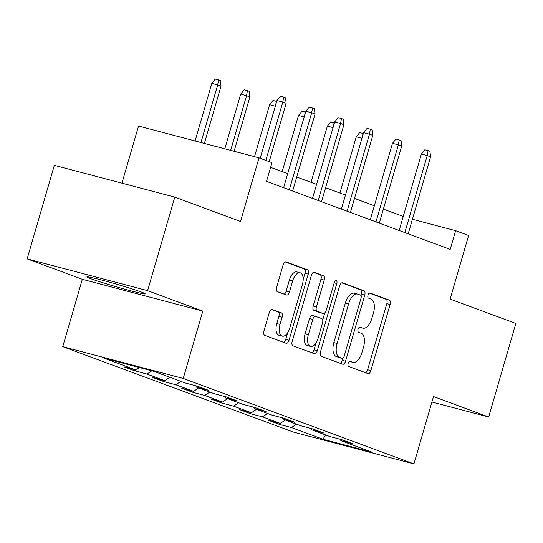 <?xml version="1.0" encoding="UTF-8"?>
<svg xmlns="http://www.w3.org/2000/svg" width="543" height="543" viewBox="0 0 543 543"><rect width="100%" height="100%" fill="white"/><g stroke="black" fill="none" stroke-linecap="round" stroke-linejoin="round"><path stroke-width="0.81" d="M348.172 363.403A2.681 1.351 104.8 0 0 348.694 366.444L368.005 373.598A3.828 1.934 104.8 0 0 368.093 373.625A3.828 1.934 104.8 0 0 370.889 370.597L390.098 304.487A3.828 1.934 104.8 0 0 389.345 300.143L370.034 292.989A2.681 1.351 104.8 0 0 369.973 292.969A2.681 1.351 104.8 0 0 368.018 295.093A2.681 1.351 104.8 0 0 368.541 298.134L371.039 299.057A12.251 6.183 104.8 0 1 373.441 312.965L371.84 318.476A12.251 6.183 104.8 0 1 362.9 328.162A12.251 6.183 104.8 0 1 362.609 328.074L360.111 327.151A2.681 1.351 104.8 0 0 360.05 327.13A2.681 1.351 104.8 0 0 358.095 329.248A2.681 1.351 104.8 0 0 358.618 332.289L361.115 333.212A12.251 6.183 104.8 0 1 363.518 347.12L361.916 352.631A12.251 6.183 104.8 0 1 352.977 362.324A12.251 6.183 104.8 0 1 352.685 362.229L350.187 361.305A2.681 1.351 104.8 0 0 350.126 361.285A2.681 1.351 104.8 0 0 348.172 363.403M90.688 278.688A30.422 1.283 -163.8 0 0 123.376 288.801A30.422 1.283 -163.8 0 0 145.293 293.878A30.422 1.283 -163.8 0 0 141.472 292.093A30.422 1.283 -163.8 0 0 108.783 281.987A30.422 1.283 -163.8 0 0 86.866 276.91A30.422 1.283 -163.8 0 0 90.688 278.688M272.206 309.435A3.828 1.934 104.8 0 0 272.118 309.408A3.828 1.934 104.8 0 0 269.321 312.435L263.932 330.986A3.828 1.934 104.8 0 0 264.685 335.33L286.127 343.271A3.828 1.934 104.8 0 0 286.222 343.305A3.828 1.934 104.8 0 0 289.012 340.278L308.22 274.161A3.828 1.934 104.8 0 0 307.474 269.817L286.025 261.875A3.828 1.934 104.8 0 0 285.937 261.848A3.828 1.934 104.8 0 0 283.141 264.875L276.631 287.281A3.828 1.934 104.8 0 0 277.385 291.625L286.561 295.025A3.828 1.934 104.8 0 0 286.65 295.053A3.828 1.934 104.8 0 0 289.446 292.025L292.67 280.914A10.242 5.165 104.8 0 1 300.15 272.817A10.242 5.165 104.8 0 1 302.397 284.518L289.752 328.04A10.242 5.165 104.8 0 1 282.279 336.137A10.242 5.165 104.8 0 1 280.025 324.436L282.136 317.18A3.828 1.934 104.8 0 0 281.383 312.836L272.023 309.388M431.909 402.003L488.673 416.983L515.85 323.438L450.12 299.091L468.602 235.486L455.638 230.68L450.201 249.393L266.525 181.362L271.962 162.656L258.997 157.85L138.54 126.057L121.944 183.167M147.608 290.661L27.15 258.868L82.326 279.299L202.79 311.098L147.608 290.661L174.785 197.116L240.522 221.463L258.997 157.85M202.79 311.098L183.222 378.451L413.929 463.898L293.464 432.099L62.757 346.651L183.222 378.451M488.673 416.983L433.497 396.546L413.929 463.898M320.458 351.918A3.828 1.934 104.8 0 0 321.205 356.262L342.653 364.21A3.828 1.934 104.8 0 0 342.742 364.238A3.828 1.934 104.8 0 0 345.538 361.21L364.747 295.1A3.828 1.934 104.8 0 0 363.993 290.749L342.545 282.808A3.828 1.934 104.8 0 0 342.457 282.781A3.828 1.934 104.8 0 0 339.66 285.808L320.458 351.918M314.39 353.744L292.942 345.796A3.828 1.934 104.8 0 1 292.195 341.452L311.404 275.342A3.828 1.934 104.8 0 1 314.193 272.314A3.828 1.934 104.8 0 1 314.288 272.342L323.465 275.742A3.828 1.934 104.8 0 1 324.212 280.086L316.426 306.897A3.828 1.934 104.8 0 0 317.173 311.248L323.261 313.501A3.828 1.934 104.8 0 0 323.356 313.528A3.828 1.934 104.8 0 0 326.146 310.501L334.257 282.584A2.681 1.351 104.8 0 1 336.212 280.466A2.681 1.351 104.8 0 1 336.803 283.527L317.275 350.744A3.828 1.934 104.8 0 1 314.478 353.771A3.828 1.934 104.8 0 1 314.39 353.744M27.15 258.868L54.327 165.323L174.785 197.116M135.058 370.917L146.943 374.059L164.719 380.643L152.834 377.5L163.945 381.62L175.83 384.756L193.607 391.34L181.722 388.204L192.833 392.317L204.711 395.453L222.487 402.037L210.603 398.901L221.714 403.015L233.599 406.15L251.375 412.734L239.49 409.598L250.601 413.712L262.479 416.848L280.256 423.431L268.371 420.296L279.482 424.409L291.367 427.545L322.841 439.206L372.328 452.271L340.855 440.611L352.74 443.746L341.628 439.633L329.744 436.497L311.967 429.913L323.852 433.049L312.741 428.936L300.863 425.8L283.086 419.216L294.964 422.352L283.86 418.239L271.975 415.096L254.199 408.512L266.084 411.655L254.972 407.535L243.088 404.399L225.318 397.815L237.196 400.951L226.092 396.838L214.207 393.702L196.43 387.118L208.315 390.254L197.204 386.141L185.319 383.005L153.845 371.344L104.358 358.285L135.831 369.939L123.953 366.803L135.058 370.917L135.377 369.824M151.83 370.815L146.943 374.059M169.81 377.263L164.719 380.643M196.43 387.118L195.792 385.768M180.921 381.376L175.83 384.756M198.697 387.96L193.607 391.34M225.318 397.815L224.68 396.465M209.808 392.073L204.711 395.453M227.578 398.657L222.487 402.037M254.199 408.512L253.561 407.169M238.689 402.77L233.599 406.15M256.466 409.354L251.375 412.734M283.086 419.216L282.448 417.866M267.577 413.467L262.479 416.848M285.353 420.051L280.256 423.431M311.967 429.913L311.336 428.563M296.458 424.164L291.367 427.545M325.766 435.024L322.841 439.206M340.855 440.611L340.217 439.26M82.326 279.299L62.757 346.651M403.232 216.467L383.378 209.116M374.351 205.77L354.491 198.419M345.463 195.073L325.61 187.722M316.576 184.376L296.722 177.018M287.695 173.679L270.597 167.346M455.638 230.68L412.422 219.277M139.442 367.543L135.831 369.939M279.801 423.316L279.482 424.409M250.92 412.612L250.601 413.712M222.033 401.915L221.714 403.015M193.152 391.218L192.833 392.317M164.264 380.521L163.945 381.62M352.685 362.229L349.495 361.387A12.251 6.183 104.8 0 0 349.719 361.462A12.251 6.183 104.8 0 0 350.018 361.523M359.412 327.232A12.251 6.183 104.8 0 0 359.642 327.307A12.251 6.183 104.8 0 0 359.941 327.368M365.575 372.702A3.828 1.934 104.8 0 0 367.631 369.742L386.84 303.632A3.828 1.934 104.8 0 0 386.093 299.281L369.335 293.077M361.047 295.759L361.489 294.238A3.828 1.934 104.8 0 0 360.735 289.894L341.723 282.849M340.223 363.308A3.828 1.934 104.8 0 0 342.28 360.348L342.904 358.204M342.144 358.326A2.681 1.351 104.8 0 0 342.212 358.346A2.681 1.351 104.8 0 0 344.167 356.228L361.027 298.195A2.681 1.351 104.8 0 0 360.498 295.154L357.864 294.177A12.251 6.183 104.8 0 0 357.579 294.089A12.251 6.183 104.8 0 0 348.633 303.775L337.108 343.441A12.251 6.183 104.8 0 0 339.511 357.348L342.144 358.326L338.893 357.464A2.681 1.351 104.8 0 0 338.954 357.484A2.681 1.351 104.8 0 0 339.022 357.498M354.606 293.322A12.251 6.183 104.8 0 0 354.321 293.227A12.251 6.183 104.8 0 0 345.382 302.919L348.633 303.775M338.893 357.464L336.253 356.493A12.251 6.183 104.8 0 1 333.857 342.585L345.382 302.919M313.46 272.382L323.465 275.742M320.194 312.687A3.828 1.934 104.8 0 1 320.099 312.666A3.828 1.934 104.8 0 1 320.01 312.639L313.922 310.386A3.828 1.934 104.8 0 1 313.168 306.042L320.961 279.231A3.828 1.934 104.8 0 0 320.207 274.88M324.728 313.033L322.705 319.997M316.053 342.898L314.017 349.882L317.275 350.744M308.343 334.719A10.242 5.165 104.8 0 0 310.589 346.42A10.242 5.165 104.8 0 0 318.062 338.323L322.522 322.99A3.828 1.934 104.8 0 0 321.768 318.639L315.68 316.386A3.828 1.934 104.8 0 0 315.592 316.359A3.828 1.934 104.8 0 0 312.795 319.386L308.343 334.719L305.085 333.864A10.242 5.165 104.8 0 0 307.338 345.565L310.589 346.42M315.497 316.338L312.429 315.531A3.828 1.934 104.8 0 0 312.334 315.497A3.828 1.934 104.8 0 0 309.544 318.524L312.795 319.386M305.085 333.864L309.544 318.524M311.96 352.841A3.828 1.934 104.8 0 0 314.017 349.882M282.279 336.137L279.021 335.282A10.242 5.165 104.8 0 1 276.774 323.58L278.878 316.325A3.828 1.934 104.8 0 0 278.131 311.981L271.385 309.476M300.15 272.817L296.892 271.955A10.242 5.165 104.8 0 0 289.419 280.052L292.67 280.914M284.132 294.123A3.828 1.934 104.8 0 0 286.188 291.163L289.419 280.052M303.17 279.482L304.962 273.305A3.828 1.934 104.8 0 0 304.216 268.961L285.197 261.916M283.697 342.375A3.828 1.934 104.8 0 0 285.761 339.416L287.736 332.608M361.943 138.343L356.262 136.836L339.938 193.023M356.262 136.836L359.717 132.594L363.328 133.585M362.398 136.795L362.968 133.449M404.854 232.594L427.232 155.576L421.375 154.029L424.83 149.78L428.088 150.642L427.232 155.576L430.565 156.805L408.187 233.829M421.375 154.029L399.159 230.483M428.088 150.642L429.941 151.327L430.565 156.805M333.063 127.639L327.375 126.139L311.051 182.326M327.375 126.139L330.83 121.897L334.44 122.888M333.511 126.091L334.088 122.752M304.175 116.942L298.487 115.442L282.163 171.629M298.487 115.442L301.949 111.193L305.56 112.191M304.623 115.394L305.2 112.055M375.973 221.897L398.352 144.872L392.487 143.325L395.942 139.083L399.2 139.938L398.352 144.872L401.684 146.108L379.306 223.132M392.487 143.325L370.278 219.786M399.2 139.938L401.053 140.63L401.684 146.108M347.086 211.2L369.464 134.175L363.606 132.628L367.061 128.386L370.319 129.241L369.464 134.175L372.797 135.411L350.418 212.435M363.606 132.628L341.391 209.089M370.319 129.241L372.165 129.926L372.797 135.411M275.294 106.245L269.606 104.745L254.518 156.669M269.606 104.745L273.061 100.496L276.672 101.487M275.742 104.697L276.319 101.358M240.719 94.048L244.18 89.799L247.432 90.661L249.285 91.346L249.916 96.83L240.719 94.048L224.809 148.83M247.432 90.661L246.583 95.595L230.666 150.37M249.916 96.83L234.094 151.28M211.838 83.35L215.293 79.102L218.551 79.964L220.397 80.649L221.028 86.127L211.838 83.35L195.093 140.983M218.551 79.964L217.695 84.898L200.951 142.531M221.028 86.127L204.378 143.433M318.205 200.503L340.583 123.478L334.719 121.931L338.174 117.688L341.432 118.544L340.583 123.478L343.916 124.714L321.537 201.738M334.719 121.931L312.503 198.392M341.432 118.544L343.285 119.229L343.916 124.714M289.317 189.806L311.696 112.781L305.838 111.234L309.293 106.985L312.544 107.847L311.696 112.781L315.028 114.016L292.65 191.041M305.838 111.234L283.622 187.695M312.544 107.847L314.397 108.532L315.028 114.016M265.866 160.395L282.808 102.084L276.95 100.536L280.405 96.287L283.663 97.149L282.808 102.084L286.141 103.319L269.199 161.631M276.95 100.536L260.172 158.284M283.663 97.149L285.516 97.835L286.141 103.319M359.418 327.232L362.609 328.074M386.093 299.281L389.345 300.143M386.84 303.632L390.098 304.487M367.631 369.742L370.889 370.597M360.735 289.894L363.993 290.749M361.489 294.238L364.747 295.1M342.28 360.348L345.538 361.21M333.857 342.585L337.108 343.441M336.253 356.493L339.511 357.348M320.961 279.231L324.212 280.086M313.168 306.042L316.426 306.897M313.922 310.386L317.173 311.248M320.01 312.639L323.261 313.501M334.183 282.835L336.803 283.527M278.131 311.981L281.383 312.836M278.878 316.325L282.136 317.18M276.774 323.58L280.025 324.436M286.188 291.163L289.446 292.025M304.216 268.961L307.474 269.817M304.962 273.305L308.22 274.161M285.761 339.416L289.012 340.278M349.719 361.462L352.977 362.324M359.642 327.307L362.9 328.162M338.954 357.484L342.212 358.346M354.321 293.227L357.579 294.089M320.099 312.666L323.356 313.528M312.334 315.497L315.592 316.359"/></g></svg>
